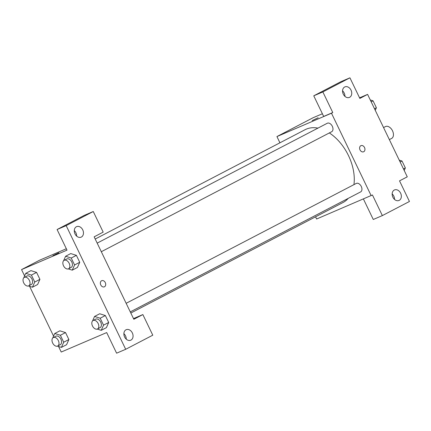 <?xml version="1.0" encoding="UTF-8"?>
<svg xmlns="http://www.w3.org/2000/svg" width="431" height="431" viewBox="0 0 431 431"><rect width="100%" height="100%" fill="white"/><g stroke="black" fill="none" stroke-linecap="round" stroke-linejoin="round"><path stroke-width="0.65" d="M391.429 138.529A6.675 4.321 -117.5 0 0 391.617 138.437A6.675 4.321 -117.5 0 0 392.366 130.518A6.675 4.321 -117.5 0 0 385.449 126.595L383.563 127.576M359.567 97.832L367.595 94.394L407.268 176.834L399.532 180.869L409.45 201.476L382.362 215.586L372.443 194.979L316.607 219.013L315.551 216.815M279.935 142.806L276.934 136.568L313.046 117.755L322.388 113.757M318.175 117.733L312.163 120.626M367.595 94.394L359.853 98.424L349.934 77.817L340.846 81.707L313.757 95.817L323.676 116.429L332.77 112.534L331.477 113.208L371.156 195.647M276.934 136.568L331.477 113.208M344.929 96.372A5.722 4.358 66.8 0 0 342.564 90.849M349.638 97.304A5.722 4.358 66.8 0 0 351.093 90.284A5.722 4.358 66.8 0 0 344.902 86.89A5.722 4.358 66.8 0 0 343.151 93.866A5.722 4.358 66.8 0 0 349.406 97.411A5.722 4.358 66.8 0 0 349.638 97.304M313.757 95.817L322.851 91.927L332.77 112.534M349.934 77.817L322.851 91.927M382.362 215.586L373.273 219.481L363.403 198.971M394.527 199.424A5.722 4.358 66.8 0 0 392.162 193.902M399.23 200.356A5.722 4.358 66.8 0 0 400.69 193.336A5.722 4.358 66.8 0 0 394.5 189.942A5.722 4.358 66.8 0 0 392.743 196.919A5.722 4.358 66.8 0 0 399.004 200.463A5.722 4.358 66.8 0 0 399.23 200.356M360.02 149.891A3.34 2.543 -113.2 0 1 360.962 145.651A3.34 2.543 -113.2 0 1 364.615 147.714A3.34 2.543 -113.2 0 1 363.592 151.787A3.34 2.543 -113.2 0 1 360.02 149.891M363.592 151.787A3.34 2.543 66.8 0 0 364.615 147.72A3.34 2.543 66.8 0 0 360.962 145.651M331.536 131.784A4.768 3.087 -117.5 0 0 331.676 131.719A4.768 3.087 -117.5 0 0 332.263 126.17A4.768 3.087 -117.5 0 0 327.404 123.196A4.768 3.087 -117.5 0 0 327.269 123.261L97.18 243.116M360.499 191.967A4.768 3.087 -117.5 0 0 360.639 191.903A4.768 3.087 -117.5 0 0 361.226 186.354A4.768 3.087 -117.5 0 0 356.367 183.38A4.768 3.087 -117.5 0 0 356.232 183.444L126.143 303.3M317.938 128.12A41.047 26.56 -117.5 0 0 306.258 129.149A41.047 26.56 -117.5 0 0 305.078 129.704L95.213 239.027M130.83 313.041L343.006 202.516A41.047 26.56 -117.5 0 0 348.226 198.368M353.943 184.635A41.047 26.56 -117.5 0 0 329.338 132.937M133.831 319.274L94.152 236.834L103.181 232.131L93.263 211.519L66.18 225.628L125.69 349.293L152.779 335.183L142.86 314.571L133.831 319.274M24.605 275.942L21.55 269.601L39.609 260.195L66.336 248.746M104.34 286.83A3.34 2.543 66.8 0 0 104.474 286.771A3.34 2.543 -113.2 0 1 104.345 286.83A3.34 2.543 -113.2 0 1 100.692 284.767A3.34 2.543 -113.2 0 1 101.716 280.694A3.34 2.543 -113.2 0 1 105.326 282.677A3.34 2.543 -113.2 0 1 104.474 286.771A3.34 2.543 66.8 0 0 105.326 282.677A3.34 2.543 66.8 0 0 101.716 280.694M81.357 237.055A5.722 4.358 -113.2 0 1 81.13 237.163A5.722 4.358 -113.2 0 1 74.87 233.618A5.722 4.358 -113.2 0 1 76.621 226.641A5.722 4.358 -113.2 0 1 82.817 230.035A5.722 4.358 -113.2 0 1 81.357 237.055M130.949 340.107A5.722 4.358 -113.2 0 1 130.722 340.215A5.722 4.358 -113.2 0 1 124.467 336.67A5.722 4.358 -113.2 0 1 126.218 329.693A5.722 4.358 -113.2 0 1 132.409 333.088A5.722 4.358 -113.2 0 1 130.949 340.107M76.648 236.123A5.722 4.358 66.8 0 0 74.283 230.601M126.245 339.175A5.722 4.358 66.8 0 0 123.88 333.653M133.508 318.601L142.86 314.571M125.69 349.293L116.602 353.183L106.683 332.576L61.229 352.041L58.557 346.492M93.263 211.519L84.174 215.414L57.086 229.524L67.004 250.131L21.55 269.601M57.086 229.524L66.18 225.628M63.589 260.75L65.587 256.267L70.743 253.573M70.749 253.579L76.395 255.346L79.735 262.29L77.435 267.468M31.42 275.091L36.576 272.403L39.916 279.342L37.616 284.525L39.916 279.342L36.576 272.403L30.924 270.63L25.768 273.324L31.42 275.091L34.76 282.03L32.449 287.208L28.457 285.958M52.738 337.99L54.732 333.508L59.887 330.814L65.539 332.587L68.879 339.526L66.579 344.708M100.202 318.218L105.358 315.53L108.698 322.474L106.398 327.652L108.698 322.474L105.358 315.53L99.712 313.763L94.551 316.451L100.202 318.218L103.542 325.157L101.237 330.335L97.239 329.085M53.568 336.126L29.594 286.313M58.928 252.776L52.911 255.675M54.732 333.508L60.383 335.275L63.723 342.214L61.417 347.386L57.42 346.136M60.141 344.741A4.768 3.087 -117.5 0 0 60.275 344.676A4.768 3.087 -117.5 0 0 60.809 339.019A4.768 3.087 -117.5 0 0 55.874 336.218L53.293 337.559A4.768 3.087 -117.5 0 0 52.706 343.114A4.768 3.087 -117.5 0 0 57.56 346.082A4.768 3.087 -117.5 0 0 57.7 346.018A4.768 3.087 -117.5 0 0 58.233 340.366A4.768 3.087 -117.5 0 0 53.293 337.559M60.383 335.275L65.539 332.587L68.879 339.526L66.573 344.703L61.417 347.386M63.723 342.214L68.879 339.526M23.77 277.806L25.768 273.324M31.177 284.557A4.768 3.087 -117.5 0 0 31.312 284.492A4.768 3.087 -117.5 0 0 31.846 278.841A4.768 3.087 -117.5 0 0 26.905 276.034L24.33 277.381A4.768 3.087 -117.5 0 0 23.743 282.93A4.768 3.087 -117.5 0 0 28.597 285.904A4.768 3.087 -117.5 0 0 28.737 285.839A4.768 3.087 -117.5 0 0 29.27 280.182A4.768 3.087 -117.5 0 0 24.33 277.381M34.76 282.03L39.916 279.342M32.449 287.208L37.61 284.519M92.557 320.933L94.551 316.451M99.96 327.684A4.768 3.087 -117.5 0 0 100.094 327.619A4.768 3.087 -117.5 0 0 100.628 321.968A4.768 3.087 -117.5 0 0 95.693 319.161L93.112 320.508A4.768 3.087 -117.5 0 0 92.525 326.057A4.768 3.087 -117.5 0 0 97.379 329.031A4.768 3.087 -117.5 0 0 97.519 328.966A4.768 3.087 -117.5 0 0 98.052 323.309A4.768 3.087 -117.5 0 0 93.112 320.508M103.542 325.157L108.698 322.474M101.237 330.335L106.392 327.646M65.587 256.267L71.239 258.034L74.579 264.979L72.268 270.151L68.276 268.901M70.996 267.506A4.768 3.087 -117.5 0 0 71.131 267.441A4.768 3.087 -117.5 0 0 71.665 261.784A4.768 3.087 -117.5 0 0 66.73 258.983L64.149 260.324A4.768 3.087 -117.5 0 0 63.562 265.873A4.768 3.087 -117.5 0 0 68.416 268.847A4.768 3.087 -117.5 0 0 68.556 268.782A4.768 3.087 -117.5 0 0 69.089 263.131A4.768 3.087 -117.5 0 0 64.149 260.324M71.239 258.034L76.395 255.346L79.735 262.29L77.429 267.462L72.268 270.151M74.579 264.979L79.735 262.29M399.23 160.127L402.015 161L405.355 167.939L404.219 170.493M400.124 161.986L402.015 161M403.464 168.925L405.355 167.939M370.267 99.944L373.052 100.816L376.392 107.755L375.256 110.314M371.161 101.802L373.052 100.816M374.501 108.741L376.392 107.755M391.617 138.437L389.355 139.612M101.317 251.715L331.676 131.719M130.281 311.899L360.639 191.903M57.7 346.018L60.275 344.676M28.737 285.839L31.312 284.492M97.519 328.966L100.094 327.619M68.556 268.782L71.131 267.441"/></g></svg>
